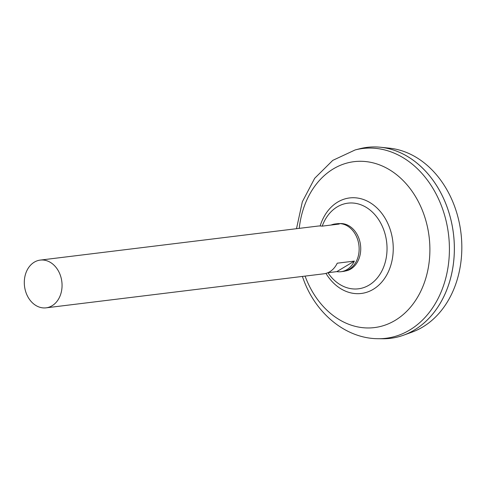 <?xml version="1.0" encoding="UTF-8"?>
<svg xmlns="http://www.w3.org/2000/svg" width="486" height="486" viewBox="0 0 486 486"><rect width="100%" height="100%" fill="white"/><g stroke="black" fill="none" stroke-linecap="round" stroke-linejoin="round"><path stroke-width="0.73" d="M331.1 225.042A24.051 18.796 83 0 1 335.103 223.973L337.333 223.7A24.051 18.796 83 0 1 356.918 237.563A24.051 18.796 83 0 1 343.183 271.437L340.953 271.71A24.051 18.796 83 0 1 336.81 271.631L327.825 272.737M335.103 223.973A24.051 18.796 83 0 1 339.24 224.046L322.115 226.148A24.051 18.796 -97 0 0 317.978 226.069L40.259 260.095A24.051 18.796 83 0 1 59.839 273.964A24.051 18.796 83 0 1 46.103 307.838A24.051 18.796 83 0 1 26.523 293.969A24.051 18.796 83 0 1 40.259 260.095M367.124 147.361A96.192 75.178 83 0 1 380.453 147.246L389.499 148.181A94.132 73.568 83 0 1 453.116 202.571A94.132 73.568 83 0 1 412.037 332.126L403.483 335.219A96.192 75.178 83 0 1 390.519 338.323M380.453 147.246A96.192 75.178 83 0 1 445.462 202.826A96.192 75.178 83 0 1 382.798 338.754L378.302 338.712A95.602 74.716 83 0 0 440.565 203.622A95.602 74.716 83 0 0 355.175 149.931L359.525 148.807A96.192 75.178 83 0 1 445.443 202.826A96.192 75.178 83 0 1 403.483 335.219M322.212 226.136A43.145 33.722 83 0 1 337.199 206.89A43.145 33.722 83 0 1 383.041 228.037A43.145 33.722 83 0 1 369.111 285.088A43.145 33.722 83 0 1 327.922 272.725M46.103 307.838L323.828 273.806A24.051 18.796 -97 0 0 337.235 263.193L354.361 261.091A24.051 18.796 83 0 1 340.953 271.71M336.81 271.631L354.361 261.091M339.629 223.596A23.881 18.662 83 0 1 358.528 237.423A23.881 18.662 83 0 1 345.431 270.981M299.236 228.365A83.586 65.324 83 0 1 352.702 161.85A83.586 65.324 83 0 1 422.158 209.855A83.586 65.324 83 0 1 395.173 320.371A83.586 65.324 83 0 1 306.362 279.395A83.586 65.324 83 0 1 305.087 276.103M320.146 225.966A48.12 37.61 83 0 1 353.073 197.723A48.12 37.61 83 0 1 388.794 225.686A48.12 37.61 83 0 1 376.249 287.281A48.12 37.61 83 0 1 325.96 273.387M355.175 149.931L332.77 160.374L314.691 178.283L302.347 201.763L296.503 228.699M302.353 276.437L304.564 282.336C317.504 315.013 346.876 338.718 378.302 338.712"/></g></svg>
